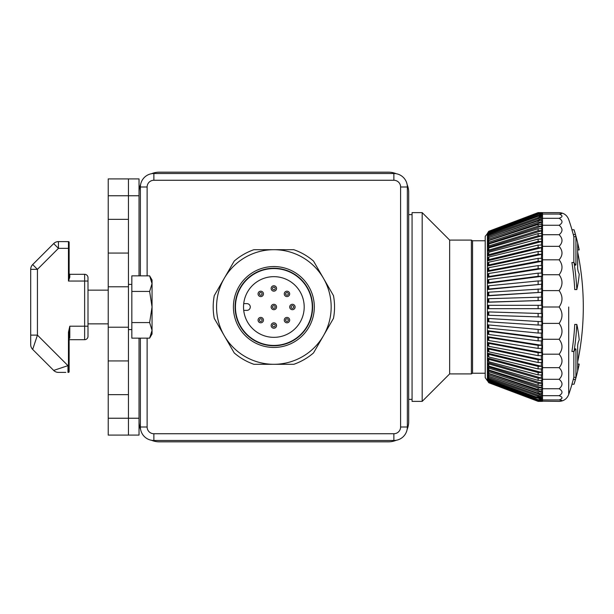 <?xml version="1.0" encoding="UTF-8"?>
<svg xmlns="http://www.w3.org/2000/svg" width="614" height="614" viewBox="0 0 614 614"><rect width="100%" height="100%" fill="white"/><g stroke="black" fill="none" stroke-linecap="round" stroke-linejoin="round"><path stroke-width="0.92" d="M69.321 339.78L68.983 340.079L69.244 339.695M68.983 340.079L69.129 340.524M68.453 372.391A0.675 0.675 0 0 0 69.129 371.716L69.129 332.243L69.804 326.211L68.453 332.243L68.453 372.391L67.97 372.391L67.97 365.652L53.671 370.419A6.739 6.739 0 0 0 58.437 372.391L65.759 372.391L58.437 372.391A6.739 6.739 0 0 1 53.671 370.419A6.739 6.739 0 0 0 58.437 372.391L65.759 372.391A0.675 0.675 0 0 0 65.805 372.391L58.437 372.391A6.739 6.739 0 0 1 53.671 370.419L32.672 349.42L37.439 335.121L37.439 269.346L30.7 269.346L30.7 344.654A6.739 6.739 0 0 0 32.672 349.42A6.739 6.739 0 0 1 30.7 344.654A6.739 6.739 0 0 0 32.672 349.42A6.739 6.739 0 0 1 30.7 344.654A6.739 6.739 0 0 0 32.672 349.42M53.671 243.581A6.739 6.739 0 0 1 58.437 241.609L58.437 248.348L37.439 269.346L32.672 264.58A6.739 6.739 0 0 0 30.731 268.663A6.739 6.739 0 0 1 32.672 264.58A6.739 6.739 0 0 0 30.7 269.346A6.739 6.739 0 0 1 32.672 264.58L53.671 243.581L58.437 248.348L68.453 248.348L68.453 281.043L69.804 277.167A0.675 0.391 -0 0 1 69.129 276.784L69.129 242.292A0.675 0.675 0 0 0 68.453 241.617A0.675 0.675 0 0 1 69.129 242.292M30.731 345.337A6.739 6.739 0 0 1 30.7 344.654L30.7 335.121L37.439 335.121L67.97 365.652L69.129 365.652M69.804 277.167L69.758 274.304L84.632 274.304A3.369 3.369 0 0 1 88.002 277.674A3.369 3.369 0 0 0 84.632 274.304L84.632 281.043L88.002 281.043L88.002 277.674L88.002 336.326A3.369 3.369 0 0 1 84.632 339.695L69.129 339.695M68.453 338.682L69.804 338.068L69.804 326.211L84.632 326.211L84.632 339.695M68.453 338.629L69.129 338.659A0.675 0.591 180 0 1 69.804 338.068M68.453 332.243L69.129 332.243M69.129 276.784L68.453 281.043L69.129 276.784M65.944 241.632L68.453 241.617L68.453 248.348L69.129 248.348M69.758 274.304A0.675 0.652 -90 0 1 69.666 274.297A0.675 0.652 -90 0 0 69.758 274.304L69.129 273.637A0.675 0.675 0 0 0 69.804 274.312A0.675 0.675 0 0 1 69.129 273.637L69.704 274.304M65.759 241.617L65.759 241.617A0.675 0.675 0 0 1 65.867 241.617A0.675 0.675 0 0 0 65.759 241.609L58.437 241.609M128.449 394.641L128.449 435.088L108.225 435.088L108.225 394.641L128.449 394.641L128.449 178.912L108.225 178.912L108.225 286.776L128.449 286.776M128.449 327.224L108.225 327.224L108.225 360.932L128.449 360.932M108.225 360.932L108.225 394.641M128.449 253.068L108.225 253.068M108.225 327.224L108.225 286.776M131.826 284.412L128.449 284.412M149.639 275.863L152.049 280.038L152.049 333.962L149.639 338.137L152.049 330.355L149.639 322.573L152.049 307L149.639 291.427L152.049 283.645L149.639 275.863L131.826 275.863L131.826 291.427L149.639 291.427M149.639 338.137L131.826 338.137L131.826 322.573L149.639 322.573M131.826 322.573L131.826 291.427M108.225 290.146L88.002 290.146M140.598 184.591A20.224 20.224 0 0 0 139.033 192.397L139.033 275.863M139.033 338.137L139.033 421.603A20.224 20.224 0 0 0 140.598 429.409M396.276 173.739A20.224 20.224 0 0 0 388.47 172.173L159.264 172.173A20.224 20.224 0 0 0 151.458 173.739M407.128 429.409A20.224 20.224 0 0 0 408.694 421.603L408.694 192.397A20.224 20.224 0 0 0 407.128 184.591M151.458 440.261A20.224 20.224 0 0 0 159.264 441.827L388.47 441.827A20.224 20.224 0 0 0 396.276 440.261M393.866 433.737L393.866 440.484L153.868 440.484L393.866 440.484A13.485 13.485 0 0 0 407.351 426.999L407.351 187.001A13.485 13.485 0 0 0 393.866 173.516L153.868 173.516A13.485 13.485 0 0 0 140.383 187.001L140.383 275.863L140.383 187.001L147.122 187.001A6.739 6.739 0 0 1 153.868 180.263L393.866 180.263A6.739 6.739 0 0 1 400.604 187.001L400.604 426.999A6.739 6.739 0 0 1 393.866 433.737L153.868 433.737A6.739 6.739 0 0 1 147.122 426.999L147.122 338.137M147.122 426.999L140.383 426.999L140.383 338.137L140.383 426.999A13.485 13.485 0 0 0 153.868 440.484L153.868 433.737M323.494 278.349A57.302 57.302 0 0 1 273.867 364.302A57.302 57.302 0 0 1 224.24 278.349A57.302 57.302 0 0 1 323.494 278.349L313.524 261.08A60.671 60.671 0 0 0 293.807 249.698L253.927 249.698A60.671 60.671 0 0 0 234.21 261.08L214.271 295.618A60.671 60.671 0 0 0 214.271 318.382L234.21 352.92A60.671 60.671 0 0 0 253.927 364.302L293.807 364.302A60.671 60.671 0 0 0 313.524 352.92L333.463 318.382A60.671 60.671 0 0 0 333.463 295.618L323.494 278.349M312.296 307A38.429 38.429 0 0 0 254.649 273.721A38.429 38.429 0 0 0 254.649 340.279A38.429 38.429 0 0 0 312.296 307M304.199 307A30.339 30.339 0 0 1 272.179 337.293A30.339 30.339 0 0 1 243.72 303.631A30.339 30.339 0 0 1 275.556 276.707A30.339 30.339 0 0 1 304.199 307M312.626 307A38.766 38.766 0 0 1 254.48 340.57A38.766 38.766 0 0 1 254.48 273.43A38.766 38.766 0 0 1 312.626 307M314.314 307A40.447 40.447 0 0 0 253.643 271.971A40.447 40.447 0 0 0 253.643 342.029A40.447 40.447 0 0 0 314.314 307M263.452 293.891A2.694 2.694 0 0 0 260.758 291.197A2.694 2.694 0 0 0 258.057 293.891A2.694 2.694 0 0 0 260.758 296.585A2.694 2.694 0 0 0 263.452 293.891A2.694 2.694 0 0 0 260.758 291.197A2.694 2.694 0 0 0 258.057 293.891A2.694 2.694 0 0 0 260.758 296.585A2.694 2.694 0 0 0 263.452 293.891M263.452 320.109A2.694 2.694 0 0 0 260.758 317.415A2.694 2.694 0 0 0 258.057 320.109A2.694 2.694 0 0 0 260.758 322.803A2.694 2.694 0 0 0 263.452 320.109A2.694 2.694 0 0 0 260.758 317.415A2.694 2.694 0 0 0 258.057 320.109A2.694 2.694 0 0 0 260.758 322.803A2.694 2.694 0 0 0 263.452 320.109M276.561 325.543A2.694 2.694 0 0 0 273.867 322.841A2.694 2.694 0 0 0 271.165 325.543A2.694 2.694 0 0 0 273.867 328.237A2.694 2.694 0 0 0 276.561 325.543A2.694 2.694 0 0 0 273.867 322.841A2.694 2.694 0 0 0 271.165 325.543A2.694 2.694 0 0 0 273.867 328.237A2.694 2.694 0 0 0 276.561 325.543M276.561 307A2.694 2.694 0 0 0 273.867 304.306A2.694 2.694 0 0 0 271.165 307A2.694 2.694 0 0 0 273.867 309.694A2.694 2.694 0 0 0 276.561 307A2.694 2.694 0 0 0 273.867 304.306A2.694 2.694 0 0 0 271.165 307A2.694 2.694 0 0 0 273.867 309.694A2.694 2.694 0 0 0 276.561 307M289.67 293.891A2.694 2.694 0 0 0 286.976 291.197A2.694 2.694 0 0 0 284.274 293.891A2.694 2.694 0 0 0 286.976 296.585A2.694 2.694 0 0 0 289.67 293.891A2.694 2.694 0 0 0 286.976 291.197A2.694 2.694 0 0 0 284.274 293.891A2.694 2.694 0 0 0 286.976 296.585A2.694 2.694 0 0 0 289.67 293.891M295.104 307A2.694 2.694 0 0 0 292.402 304.306A2.694 2.694 0 0 0 289.708 307A2.694 2.694 0 0 0 292.402 309.694A2.694 2.694 0 0 0 295.104 307A2.694 2.694 0 0 0 292.402 304.306A2.694 2.694 0 0 0 289.708 307A2.694 2.694 0 0 0 292.402 309.694A2.694 2.694 0 0 0 295.104 307M289.67 320.109A2.694 2.694 0 0 0 286.976 317.415A2.694 2.694 0 0 0 284.274 320.109A2.694 2.694 0 0 0 286.976 322.803A2.694 2.694 0 0 0 289.67 320.109A2.694 2.694 0 0 0 286.976 317.415A2.694 2.694 0 0 0 284.274 320.109A2.694 2.694 0 0 0 286.976 322.803A2.694 2.694 0 0 0 289.67 320.109M276.561 288.457A2.694 2.694 0 0 0 273.867 285.763A2.694 2.694 0 0 0 271.165 288.457A2.694 2.694 0 0 0 273.867 291.159A2.694 2.694 0 0 0 276.561 288.457A2.694 2.694 0 0 0 273.867 285.763A2.694 2.694 0 0 0 271.165 288.457A2.694 2.694 0 0 0 273.867 291.159A2.694 2.694 0 0 0 276.561 288.457M243.72 310.369L246.897 310.369A3.369 3.369 0 0 0 250.274 307A3.369 3.369 0 0 0 246.897 303.631L243.72 303.631M487.393 233.213L487.393 380.787L485.214 377.633L485.214 236.367L487.907 233.013M487.907 380.035L488.782 381.862L487.923 379.552M538.701 398.448L541.901 399.637L541.901 400.228L538.125 400.228L488.782 381.862M487.907 378.884L488.023 378.047M529.46 393.175L541.901 397.711L541.901 398.586L540.589 398.586L540.589 397.711L535.822 396.874L535.822 397.749L540.589 398.586M487.907 377.08L487.907 375.929L488.33 376.075M496.565 378.999L541.901 395.101L541.901 396.253L538.125 396.253L488.782 378.731L488.782 377.572L538.125 395.101L541.901 395.101M488.782 374.908L487.907 373.32L541.901 391.809L541.901 393.236L538.125 393.236L488.782 376.336L488.782 374.908L538.125 391.809L541.901 391.809M487.907 371.9L487.907 370.641L487.907 372.322L488.782 373.419L488.782 371.731L538.125 387.879L541.901 387.879L541.901 389.568L538.125 389.568L488.782 373.419M487.907 370.641L488.782 371.731L487.907 370.211L541.901 387.879M488.782 369.989L487.907 368.96L487.907 367.026L488.782 368.055L487.907 366.619L541.901 383.336L541.901 385.27L538.125 385.27L488.782 369.989L488.782 368.055L538.125 383.336L541.901 383.336M488.782 363.918L487.907 362.575L541.901 378.209L541.901 380.373L538.125 380.373L488.782 366.09L488.782 363.918L538.125 378.209L541.901 378.209M487.907 360.495L487.907 358.453L487.907 360.84L488.782 361.73L488.782 359.351L538.125 372.537L541.901 372.537L541.901 374.916L538.125 374.916L488.782 361.73M488.782 359.351L487.907 358.108L541.901 372.537M488.782 354.378L487.907 353.25L541.901 366.366L541.901 368.945L538.125 368.945L488.782 356.964L488.782 354.378L538.125 366.366L541.901 366.366M487.907 350.809L487.907 348.322L487.907 351.085L488.782 351.807L488.782 349.051L538.125 359.743L541.901 359.743L541.901 362.506L538.125 362.506L488.782 351.807M488.782 349.051L487.907 348.046L541.901 359.743M488.782 343.403L487.907 342.52L541.901 352.72L541.901 355.644L538.125 355.644L488.782 346.319L488.782 343.403L538.125 352.72L541.901 352.72M488.782 337.47L487.907 336.733L541.901 345.352L541.901 348.407L538.125 348.407L488.782 340.524L488.782 337.47L538.125 345.352L541.901 345.352M488.782 331.314L487.907 330.716L541.901 337.692L541.901 340.862L538.125 340.862L488.782 334.484L488.782 331.314L538.125 337.692L541.901 337.692M487.907 327.769L487.907 324.645L487.907 327.899L488.782 328.221L488.782 324.967L541.901 329.795L541.901 333.049L538.125 333.049L488.782 328.221M488.782 324.967L541.901 329.795M488.782 318.489L541.901 321.728L541.901 325.044L538.125 325.044L488.782 321.805L488.782 318.489L541.901 321.728M488.782 311.92L541.901 313.547L541.901 316.901L538.125 316.901L488.782 315.281L488.782 311.92L541.901 313.547M541.325 300.476L487.907 302.234L488.782 302.08L488.782 298.719L541.901 297.099L541.325 305.311M541.325 292.31L487.907 295.818L488.782 295.511L488.782 292.195L541.901 288.956L541.325 297.099M541.325 284.259L487.907 289.486L488.782 289.033L488.782 285.779L538.125 280.951L541.901 280.951L541.325 288.956M541.901 276.308L538.125 276.308L538.125 273.138L541.901 273.138L541.901 276.308L487.907 283.284L487.907 280.122M541.325 268.74L487.907 277.267L488.782 276.53L488.782 273.476L538.125 265.593L541.901 265.593L541.325 273.138M541.325 261.387L487.907 271.48L488.782 270.597L488.782 267.681L538.125 258.356L541.901 258.356L541.325 265.593M541.325 254.38L487.907 265.954L488.782 264.949L488.782 262.193L538.125 251.494L541.901 251.494L541.325 258.356M541.325 247.772L487.907 260.75L488.782 259.622L488.782 257.036L538.125 245.055L541.901 245.055L541.325 251.494M541.325 241.617L487.907 255.892L488.782 254.649L488.782 252.27L538.125 239.084L541.901 239.084L541.325 245.055M541.325 235.96L487.907 251.425L488.782 250.082L488.782 247.91L538.125 233.627L541.901 233.627L541.325 239.084M541.325 230.849L487.907 247.381L488.782 245.945L488.782 244.011L538.125 228.73L541.901 228.73L541.325 233.627M541.325 226.305L487.907 243.789L488.782 242.269L488.782 240.581L538.125 224.432L541.901 224.432L541.325 228.73M541.901 222.191L538.125 222.191L538.125 220.764L541.901 220.764L541.901 222.191L487.907 240.68L487.907 239.253M541.901 218.899L538.125 218.899L538.125 217.747L541.901 217.747L541.901 218.899L496.565 235.001M488.33 237.925L487.907 237.61L488.782 236.428L488.782 235.269L538.125 217.747M541.901 216.289L538.125 216.289L538.125 215.414L541.901 215.414L541.901 216.289L529.46 220.825M488.023 235.953L487.907 235.116M541.901 214.363L538.125 214.363L538.125 213.772L541.901 213.772L541.901 214.363L539.069 215.414M487.923 234.448L488.782 232.138L538.125 213.772M541.901 213.142L538.125 212.843L541.901 212.843L540.213 213.772M540.213 400.228L541.901 401.157L538.125 401.157L488.782 382.284L538.125 400.858L541.901 400.858M542.515 399.944L542.515 395.692L542.515 401.379L542.515 399.944L559.124 399.944C562.946 400.428 562.946 400.904 559.124 401.379L541.325 401.165M559.124 395.692L542.515 395.692L542.515 212.621L559.124 212.621C562.946 213.096 562.946 213.572 559.124 214.056C562.946 215.476 562.946 216.888 559.124 218.308C562.946 220.626 562.946 222.943 559.124 225.261C562.946 228.408 562.946 231.555 559.124 234.702C562.946 238.577 562.946 242.453 559.124 246.337C562.946 250.827 562.946 255.317 559.124 259.806C562.946 264.78 562.946 269.753 559.124 274.719C562.946 280.015 562.946 285.31 559.124 290.614C562.946 296.071 562.946 301.535 559.124 307C562.946 312.465 562.946 317.929 559.124 323.386C562.946 328.69 562.946 333.985 559.124 339.281C562.946 344.247 562.946 349.22 559.124 354.194C562.946 358.683 562.946 363.173 559.124 367.663C562.946 371.547 562.946 375.423 559.124 379.298C562.946 382.445 562.946 385.592 559.124 388.739C562.946 391.057 562.946 393.374 559.124 395.692C562.946 397.112 562.946 398.524 559.124 399.944M568.694 307L568.694 394.549L568.694 307M574.029 229.766A263.536 117.949 0 0 1 575.095 233.166A271.68 271.68 0 0 1 578.872 248.133A265.969 89.636 180 0 1 579.209 249.913A271.68 270.651 180 0 0 578.158 245.247L577.667 243.413L577.667 268.571L578.158 271.442A271.68 155.833 0 0 1 579.209 274.136A265.969 172.043 180 0 1 576.822 289.555L574.735 289.555A261.449 260.981 -0 0 0 571.918 262.531L574.029 262.531A271.68 155.833 0 0 1 575.395 265.256L575.94 264.803L575.94 236.682L575.395 234.494A271.68 270.651 180 0 0 574.029 229.766L571.918 229.766A269.661 268.633 180 0 1 573.292 234.494L573.844 236.682L573.844 262.531M579.209 364.087A265.969 89.636 0 0 1 578.872 365.867A271.68 271.68 0 0 1 575.095 380.833A263.536 117.949 180 0 1 574.029 384.234A271.68 270.651 -0 0 0 575.395 379.506L575.94 377.318L575.94 349.197L575.395 348.744A271.68 155.833 180 0 1 574.029 351.469L571.918 351.469A261.449 260.981 180 0 0 574.735 324.445L576.822 324.445A265.969 172.043 0 0 1 579.209 339.864A271.68 155.833 180 0 1 578.158 342.558L577.667 345.429L577.667 370.595L578.158 368.753A271.68 270.651 -0 0 0 579.209 364.087L577.667 364.087M574.029 384.234L571.918 384.234A269.661 268.633 -0 0 0 573.292 379.506L573.844 377.318L573.844 351.469M575.395 265.256L575.94 264.803L575.172 264.803M579.209 249.913L577.667 249.913M574.029 351.469A263.536 263.068 180 0 0 576.822 324.445M575.172 349.197L575.94 349.197L575.395 348.744M576.822 289.555A263.536 263.068 -0 0 0 574.029 262.531M542.515 395.692L542.515 388.739L559.124 388.739M542.515 388.739L542.515 379.298L559.124 379.298M542.515 379.298L542.515 367.663L559.124 367.663M542.515 367.663L542.515 354.194L559.124 354.194M542.515 354.194L542.515 339.281L559.124 339.281M542.515 339.281L542.515 323.386L559.124 323.386M542.515 323.386L542.515 307L559.124 307M542.515 307L542.515 290.614L559.124 290.614M542.515 290.614L542.515 274.719L559.124 274.719M542.515 274.719L542.515 259.806L559.124 259.806M542.515 259.806L542.515 246.337L559.124 246.337M542.515 246.337L542.515 234.702L559.124 234.702M542.515 234.702L542.515 225.261L559.124 225.261M542.515 225.261L542.515 218.308L559.124 218.308M542.515 218.308L542.515 214.056L559.124 214.056M542.515 214.056L542.515 212.621L541.325 212.835M487.907 378.485L488.782 380.573L487.907 378.009M488.782 379.698L535.822 396.874M540.589 397.711L541.901 397.711M535.822 397.749L488.782 380.573M488.782 377.572L487.907 376.39L487.907 377.541L488.782 378.731M487.907 376.39L487.907 375.929M487.907 373.765L487.907 375.192L488.782 376.336M487.907 362.951L487.907 365.123L488.782 366.09M487.907 353.572L487.907 356.151L488.782 356.964M487.907 342.765L487.907 345.69L488.782 346.319M487.907 336.94L487.907 339.995L488.782 340.524M487.907 330.885L487.907 334.047L488.782 334.484M487.907 318.267L487.907 321.59L488.782 321.805M487.907 311.812L487.907 315.166L488.782 315.281M488.782 305.311L487.907 305.311L487.907 308.688L488.782 308.688L488.782 305.311L541.901 305.311L541.901 308.688L488.782 308.688M488.782 298.719L487.907 298.834L487.907 302.188M488.782 292.195L487.907 292.41L487.907 295.733M488.782 285.779L487.907 286.101L487.907 289.355M488.782 279.516L487.907 279.953L487.907 283.115L488.782 282.686L488.782 279.516L538.125 273.138M488.782 273.476L487.907 274.005L487.907 277.06M488.782 267.681L487.907 268.31L487.907 271.234M488.782 262.193L487.907 262.915L487.907 265.678M488.782 257.036L487.907 257.849L487.907 260.428M488.782 252.27L487.907 253.16L487.907 255.547M488.782 247.91L487.907 248.877L487.907 251.049M488.782 244.011L487.907 245.04L487.907 246.974M488.782 240.581L487.907 241.678L487.907 243.359M488.782 237.664L487.907 238.808L487.907 240.235L488.782 239.092L488.782 237.664L538.125 220.764M488.782 235.269L487.907 236.459L487.907 237.61M488.782 233.427L487.907 235.515L488.782 233.427L538.125 215.414M488.782 232.138L487.907 233.965M487.907 232.975L488.782 231.716L487.907 233.466M541.325 212.851L538.125 212.636L488.782 231.286L487.907 233.036M488.782 382.714L538.125 401.364L488.782 382.737L487.907 380.964M488.782 382.284L487.907 381.025L488.782 382.576M487.907 381.025L487.907 380.534M541.901 300.453L488.782 302.08M541.901 292.272L488.782 295.511M541.901 284.205L488.782 289.033M538.125 276.308L488.782 282.686M541.901 268.648L538.125 268.648L488.782 276.53M541.901 261.28L538.125 261.28L488.782 270.597M541.901 254.257L538.125 254.257L488.782 264.949M541.901 247.634L538.125 247.634L488.782 259.622M541.901 241.463L538.125 241.463L488.782 254.649M541.901 235.791L538.125 235.791L488.782 250.082M541.901 230.664L538.125 230.664L488.782 245.945M541.901 226.121L538.125 226.121L488.782 242.269M538.125 222.191L488.782 239.092M538.125 218.899L488.782 236.428M538.125 216.289L488.782 234.302M538.125 214.363L488.782 232.729M538.125 213.142L488.782 231.716M541.325 401.149L538.125 401.379L541.901 401.364M538.125 400.228L538.125 399.637L541.901 399.637M538.125 396.253L538.125 395.101M538.125 393.236L538.125 391.809M538.125 389.568L538.125 387.879M538.125 385.27L538.125 383.336M538.125 380.373L538.125 378.209M538.125 374.916L538.125 372.537M538.125 368.945L538.125 366.366M538.125 362.506L538.125 359.743M538.125 355.644L538.125 352.72M538.125 348.407L538.125 345.352M538.125 340.862L538.125 337.692M538.125 333.049L538.125 329.795M538.125 325.044L538.125 321.728M538.125 316.901L538.125 313.547M538.125 308.688L538.125 305.311M538.125 300.453L538.125 297.099M538.125 292.272L538.125 288.956M538.125 284.205L538.125 280.951M538.125 268.648L538.125 265.593M538.125 261.28L538.125 258.356M538.125 254.257L538.125 251.494M538.125 247.634L538.125 245.055M538.125 241.463L538.125 239.084M538.125 235.791L538.125 233.627M538.125 230.664L538.125 228.73M538.125 226.121L538.125 224.432M488.782 231.286L538.125 212.621L541.901 212.621M488.782 231.424L538.125 212.843M487.984 235.093L487.907 235.515M488.782 381.271L538.125 399.637M412.063 307L412.063 212.621L422.179 212.621L422.179 401.379L412.063 401.379L412.063 307M485.214 373.235L472.557 373.235L471.391 373.911L449.648 373.911L449.648 240.089L422.179 212.621M471.391 373.911L471.391 240.089L449.648 240.089M472.557 373.235L472.557 240.765L471.391 240.089M139.033 421.603L139.033 435.088L128.449 435.088M128.449 178.912L139.033 178.912L139.033 192.397M30.7 269.346A6.739 6.739 0 0 1 32.672 264.58A6.739 6.739 0 0 0 30.7 269.346M68.453 281.043L84.632 281.043L84.632 326.211L88.002 326.211M139.033 418.234L108.225 418.234M139.033 195.766L108.225 195.766M128.449 219.359L108.225 219.359M147.122 275.863L147.122 187.001M140.383 426.999A13.485 13.485 0 0 0 153.868 440.484M400.604 187.001L407.351 187.001A13.485 13.485 0 0 0 393.866 173.516L393.866 180.263L153.868 180.263L153.868 173.516A13.485 13.485 0 0 0 140.383 187.001M393.866 440.484A13.485 13.485 0 0 0 407.351 426.999L400.604 426.999M262.101 293.891A1.351 1.351 0 0 1 260.758 295.242A1.351 1.351 0 0 1 259.407 293.891A1.351 1.351 0 0 1 260.758 292.54A1.351 1.351 0 0 1 262.101 293.891M262.101 320.109A1.351 1.351 0 0 1 260.758 321.46A1.351 1.351 0 0 1 259.407 320.109A1.351 1.351 0 0 1 260.758 318.758A1.351 1.351 0 0 1 262.101 320.109M275.21 325.543A1.351 1.351 0 0 1 273.867 326.886A1.351 1.351 0 0 1 272.516 325.543A1.351 1.351 0 0 1 273.867 324.192A1.351 1.351 0 0 1 275.21 325.543M275.21 307A1.351 1.351 0 0 1 273.867 308.351A1.351 1.351 0 0 1 272.516 307A1.351 1.351 0 0 1 273.867 305.649A1.351 1.351 0 0 1 275.21 307M288.327 293.891A1.351 1.351 0 0 1 286.976 295.242A1.351 1.351 0 0 1 285.625 293.891A1.351 1.351 0 0 1 286.976 292.54A1.351 1.351 0 0 1 288.327 293.891M293.753 307A1.351 1.351 0 0 1 292.402 308.351A1.351 1.351 0 0 1 291.059 307A1.351 1.351 0 0 1 292.402 305.649A1.351 1.351 0 0 1 293.753 307M288.327 320.109A1.351 1.351 0 0 1 286.976 321.46A1.351 1.351 0 0 1 285.625 320.109A1.351 1.351 0 0 1 286.976 318.758A1.351 1.351 0 0 1 288.327 320.109M275.21 288.457A1.351 1.351 0 0 1 273.867 289.808A1.351 1.351 0 0 1 272.516 288.457A1.351 1.351 0 0 1 273.867 287.114A1.351 1.351 0 0 1 275.21 288.457M541.325 399.422L541.325 398.586M541.325 397.504L541.325 396.253M541.325 394.894L541.325 393.236M541.325 391.617L541.325 389.568M541.325 387.695L541.325 385.27M541.325 383.151L541.325 380.373M541.325 378.04L541.325 374.916M541.325 372.383L541.325 368.945M541.325 366.228L541.325 362.506M541.325 359.62L541.325 355.644M541.325 352.613L541.325 348.407M541.325 345.26L541.325 340.862M541.325 337.616L541.325 333.049M541.325 329.741L541.325 325.044M541.325 321.69L541.325 316.901M541.325 313.524L541.325 308.688M541.325 280.951L541.325 276.384M541.325 224.432L541.325 222.383M541.325 220.764L541.325 219.106M541.325 217.747L541.325 216.496M541.325 215.414L541.325 214.578M541.325 213.772L541.325 213.357M541.325 400.643L541.325 400.228M578.158 368.753L577.667 368.753M575.395 379.506L573.292 379.506M575.94 377.318L573.844 377.318M575.94 236.682L573.844 236.682M575.395 234.494L573.292 234.494M578.158 245.247L577.667 245.247M69.282 339.864L69.129 340.501M68.453 241.617L65.821 241.617M131.826 329.588L128.449 329.588M108.225 323.854L88.002 323.854M487.393 380.787L487.907 380.987M559.124 401.379C563.767 401.142 566.952 398.862 568.694 394.549A269.661 269.661 0 0 0 572.002 384.234M577.667 361.838A269.661 269.661 0 0 0 577.667 252.162M572.002 229.766A269.661 269.661 0 0 0 568.694 219.451C566.952 215.138 563.767 212.858 559.124 212.621M488.782 231.263L487.907 232.522M488.782 382.737L487.907 381.478M449.648 373.911L422.179 401.379M485.214 240.765L472.557 240.765M408.694 399.361L412.063 399.361M408.694 214.639L412.063 214.639"/></g></svg>

